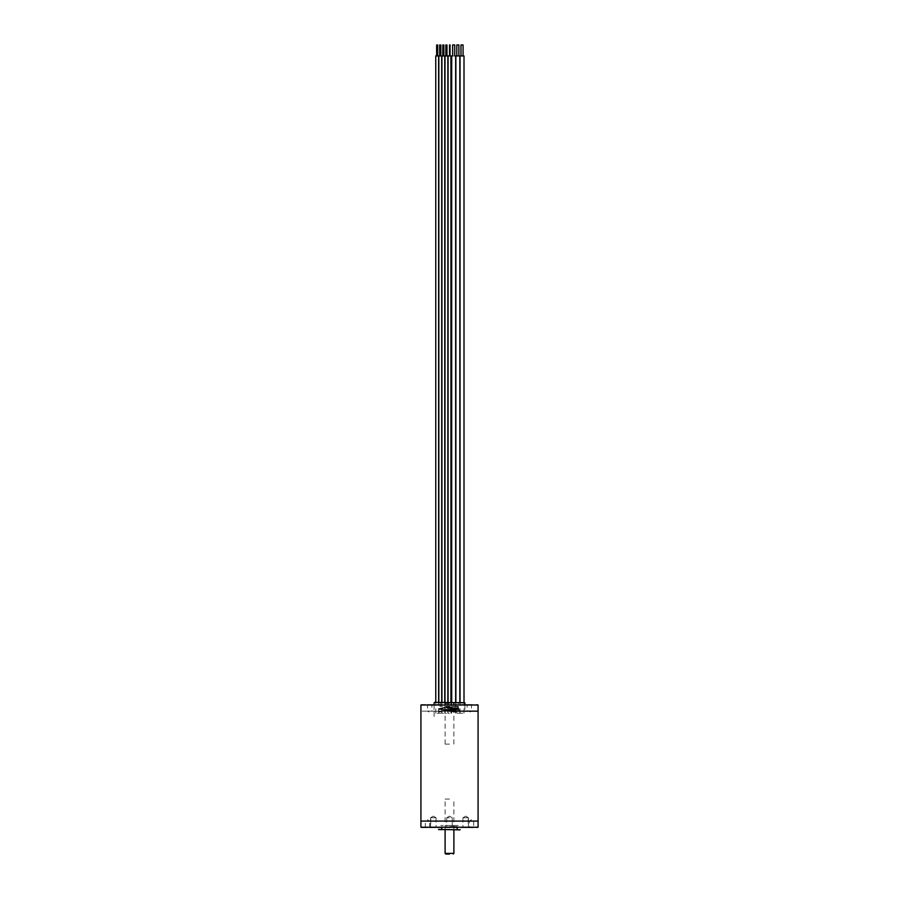 <?xml version="1.0" encoding="UTF-8"?>
<svg xmlns="http://www.w3.org/2000/svg" width="899" height="899" viewBox="0 0 899 899"><rect width="100%" height="100%" fill="white"/><g stroke="black" fill="none" stroke-linecap="round" stroke-linejoin="round"><path stroke-width="0.67" stroke-dasharray="4.5 3.37" d="M464.884 705.007L464.884 711.154L478.077 711.154L420.923 711.154L434.116 711.154L434.116 716.436L434.116 704.558L478.077 705.007M449.5 821.079L478.077 821.079L449.5 821.079M441.701 55.94L438.836 55.94M440.982 713.244L438.836 713.244L440.982 713.244M463.075 44.95L460.985 44.95M462.03 55.94L463.075 55.94L462.03 55.94M464.008 55.94L460.052 55.94M462.738 713.244L460.052 713.244L462.738 713.244M458.895 44.95L456.804 44.95M457.849 55.94L456.804 55.94L457.849 55.94M459.827 55.94L455.872 55.94M456.962 713.244L459.827 713.244L456.962 713.244M454.725 44.95L452.635 44.95M453.68 55.94L452.635 55.94L453.68 55.94M449.5 44.95L450.051 55.94L448.073 55.94M450.927 55.94L449.5 55.94M449.5 713.244L448.073 713.244L449.5 713.244M447.848 55.94L444.994 55.94M446.533 713.244L444.994 713.244L446.533 713.244M444.769 55.94L441.915 55.94M443.6 713.244L441.915 713.244L443.6 713.244M438.622 55.94L435.757 55.94M437.06 713.244L438.622 713.244L437.06 713.244M460.49 829.429L438.51 829.429M449.5 826.574L457.198 826.574L449.5 826.574M438.948 829.867L460.052 829.867M449.5 829.867L457.636 829.867L449.5 829.867M420.923 827.226L478.077 827.226M421.361 827.664L477.639 827.664M449.5 827.664C436.229 827.664 436.229 827.664 449.5 827.664C462.771 827.664 462.771 827.664 449.5 827.664L446.747 827.664L449.5 827.664M468.064 827.664L462.94 827.664L468.064 827.664M430.936 827.664L436.06 827.664L430.936 827.664M471.481 827.664L473.683 827.664L471.481 827.664M427.519 827.664L425.317 827.664L427.519 827.664M449.5 817.775L446.747 817.775L449.5 817.775M468.064 817.775L462.94 817.775L468.435 817.775L462.94 817.775L462.94 827.664L462.94 817.775L468.435 817.775L468.435 827.664L468.064 817.775M430.936 817.775L436.06 817.775L430.565 817.775L436.06 817.775L436.06 827.664L436.06 817.775L430.565 817.775L430.565 827.664L430.936 817.775M471.481 821.079L469.289 821.079L471.481 821.079L471.481 819.753L471.481 821.079L473.683 821.079L471.481 821.079M427.519 821.079L429.711 821.079L427.519 821.079L427.519 819.753L427.519 821.079L425.317 821.079L427.519 821.079M458.299 825.473L440.701 825.473L458.299 825.473M453.894 825.473L445.106 825.473L453.894 825.473M449.5 702.804L445.758 702.804L449.5 702.804M449.5 744.136L445.106 744.136L449.5 744.136M449.5 799.087L445.106 799.087L449.5 799.087M438.836 709.401L460.164 709.401L438.836 709.401M444.769 709.401L454.231 709.401L444.769 709.401M464.884 711.266L434.116 711.266L464.884 711.266M461.816 711.266C464.356 711.266 464.356 711.266 461.816 711.266L437.184 711.266C435.217 711.266 435.217 711.266 437.184 711.266L461.816 711.266M440.263 702.366L440.701 706.322L458.299 706.322L458.299 702.804L440.701 702.804L458.737 702.366L440.263 702.366L458.737 702.366M458.299 706.322L440.701 706.322M464.446 702.366L434.554 702.366M464.884 702.804L434.116 702.804M420.923 705.007L477.639 704.558M464.884 704.558L421.361 704.558M448.129 704.558L450.871 704.558L448.129 704.558M433.048 704.558L431.677 704.558L433.048 704.558M467.323 704.558L465.952 704.558L467.323 704.558M427.519 704.558L431.913 704.558L427.519 704.558L427.519 711.154L431.913 711.154L431.913 704.558M471.481 704.558L467.087 704.558L471.481 704.558L471.481 711.154L467.087 711.154L467.087 704.558M427.519 711.154L431.913 711.154L429.711 712.48L427.519 711.154M471.481 711.154L467.087 711.154L469.289 712.48L471.481 711.154M434.116 705.007L434.116 711.154M457.389 706.738L439.746 706.322L457.389 706.738L459.254 707.547L457.052 708.356L447.017 707.322L439.746 708.94L445.938 707.906L457.715 709.536L459.254 709.019L457.692 708.502L445.971 710.12L439.746 709.097L446.994 710.716L457.029 709.682L459.254 710.491L457.029 711.3L446.994 710.266L439.746 711.884L445.971 710.862L458.366 712.48L445.533 710.862L438.555 711.896L446.691 710.266L457.962 711.3L457.962 709.682L446.691 710.716L438.555 709.086L445.533 710.12L458.704 708.502L458.737 709.536L445.488 707.906L438.555 708.951L446.713 707.322L457.984 708.356L458.366 706.738L457.389 706.322L459.254 707.131L457.052 707.94L447.017 706.906L439.746 708.524L445.938 707.491L457.715 709.12L459.254 708.603L457.692 708.086L445.971 709.704L439.746 708.682L446.994 710.3L457.029 709.266L459.254 710.075L457.029 710.884L446.994 709.85L439.746 711.469L445.971 710.446L457.389 712.48M457.389 706.322L458.366 706.322L457.984 707.94L446.713 706.906L438.555 708.536L445.488 707.491L458.737 709.12L458.704 708.086L445.533 709.704L438.555 708.67L446.691 710.3L457.962 709.266L457.962 710.884L446.691 709.85L438.555 711.48L445.533 710.446L457.389 712.064M449.5 703.467L445.106 703.467L449.5 703.467M445.106 853.387L453.894 853.387M438.836 713.244L438.836 702.366M441.701 713.244L441.701 702.366M460.052 713.244L460.052 702.366M464.008 713.244L464.008 702.366M455.872 713.244L455.872 702.366M459.827 713.244L459.827 702.366M451.703 702.366L451.703 713.244M455.658 702.366L455.658 713.244M448.073 713.244L448.073 702.366M450.927 713.244L450.927 702.366M444.994 713.244L444.994 702.366M447.848 713.244L447.848 702.366M441.915 713.244L441.915 702.366M444.769 713.244L444.769 702.366M435.757 713.244L435.757 702.366M438.622 713.244L438.622 702.366M457.198 827.664L457.198 826.574M441.802 827.664L441.802 826.574M446.747 817.775L446.747 827.664L446.747 817.775L449.5 816.123L452.253 817.775L452.253 827.664L452.253 817.775L449.5 816.123L446.747 817.775M465.682 816.123L462.94 817.775L465.682 816.123L468.435 817.775L465.682 816.123M433.318 816.123L436.06 817.775L433.318 816.123L430.565 817.775L433.318 816.123M471.481 819.753L469.289 821.079L469.289 827.664M473.683 821.079L473.683 827.664M429.711 827.664L429.711 821.079L427.519 819.753M425.317 827.664L425.317 821.079M445.106 744.136L445.106 703.467M453.894 744.136L453.894 703.467M445.106 829.867L445.106 799.087M453.894 829.867L453.894 799.087M457.052 708.356L457.984 708.356M439.768 708.951L438.555 708.951M457.715 709.536L458.737 709.536M457.692 708.502L458.704 708.502M439.768 709.086L438.555 709.086M457.029 709.682L457.962 709.682M457.029 711.3L457.962 711.3M439.768 711.896L438.555 711.896M457.984 707.94L457.052 707.94M438.555 708.536L439.768 708.536M458.737 709.12L457.715 709.12M458.704 708.086L457.692 708.086M438.555 708.67L439.768 708.67M457.962 709.266L457.029 709.266M457.962 710.884L457.029 710.884M438.555 711.48L439.768 711.48"/><path stroke-width="1.35" d="M449.5 711.154L478.077 711.154L449.5 711.154M478.077 821.079L420.923 821.079L478.077 821.079L478.077 705.007L420.923 705.007L420.923 827.226L478.077 827.226L478.077 821.079M438.836 702.366L438.836 55.94L441.701 55.94L441.701 702.366M460.985 55.94L460.985 44.95L463.075 44.95L463.075 55.94M460.052 702.366L460.052 55.94L464.008 55.94L464.008 702.366M456.804 55.94L456.804 44.95L458.895 44.95L458.895 55.94M455.872 702.366L455.872 55.94L459.827 55.94L459.827 702.366M452.635 55.94L452.635 44.95L454.725 44.95L454.725 55.94M449.5 44.95L449.5 55.94L450.927 55.94L450.927 702.366M448.073 702.366L448.073 55.94L449.5 55.94M444.994 702.366L444.994 55.94L447.848 55.94L447.848 702.366M441.915 702.366L441.915 55.94L444.769 55.94L444.769 702.366M435.757 702.366L435.757 55.94L438.622 55.94L438.622 702.366M460.052 829.867L438.51 829.429L460.052 829.867M478.077 827.226L420.923 827.226M449.5 854.05L445.758 854.05L449.5 854.05M434.554 702.366L464.884 702.804L434.554 702.366M464.884 704.558L464.884 702.804M434.116 704.558L434.116 702.804M420.923 705.007L478.077 705.007M453.242 854.05L453.894 853.387L445.106 853.387L445.106 829.867M439.712 55.94L439.712 44.95M440.813 55.94L440.813 44.95M451.703 55.94L451.703 702.366M455.658 55.94L455.658 702.366M450.051 55.94L450.051 44.95M445.87 55.94L445.87 44.95M446.972 55.94L446.972 44.95M442.791 55.94L442.791 44.95M443.892 55.94L443.892 44.95M436.644 55.94L436.644 44.95M437.734 55.94L437.734 44.95M457.198 829.429L457.198 827.664M441.802 829.429L441.802 827.664M445.106 703.467L445.758 702.804M453.894 703.467L453.242 702.804M445.106 853.387L445.758 854.05M453.894 853.387L453.894 829.867"/></g></svg>
